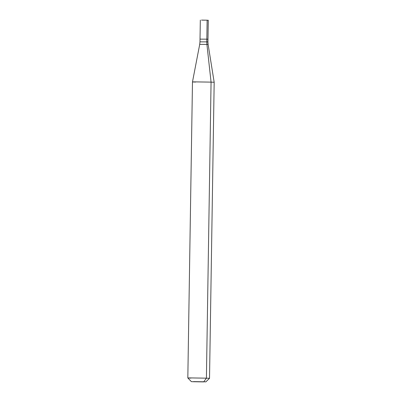 <?xml version="1.0" encoding="UTF-8"?>
<svg xmlns="http://www.w3.org/2000/svg" width="402" height="402" viewBox="0 0 402 402"><rect width="100%" height="100%" fill="white"/><g stroke="black" fill="none" stroke-linecap="round" stroke-linejoin="round"><path stroke-width="0.6" d="M206.839 39.17L201.161 39.15L206.839 39.17L207.136 20.19L201.513 20.1L207.136 20.19L206.839 39.17L201.161 39.15L206.839 39.17L206.794 41.883L201.121 41.863L206.794 41.883L206.914 44.396L200.925 44.376L206.914 44.396L211.065 82.129L195.724 81.887C191.538 81.882 191.493 81.943 195.588 82.073C191.493 81.943 191.538 81.882 195.724 81.887L211.065 82.129L206.412 378.171L191.071 377.925C186.89 377.925 186.845 377.986 190.935 378.111C186.845 377.986 186.89 377.925 191.071 377.925L206.412 378.171L203.688 381.9L193.457 381.739L203.779 381.774L193.548 381.614L203.779 381.774L193.457 381.739L203.779 381.774L206.412 378.171L211.065 82.129L206.914 44.396L206.839 39.17L207.98 39.225L206.839 39.17M200.322 20.115L200.02 39.1L201.161 39.15M207.136 20.256L208.276 20.241L207.98 39.225L207.934 41.934L206.794 41.883L207.934 41.934L208.115 44.451L206.914 44.396L208.115 44.451L214.176 82.269L211.065 82.129L214.176 82.269L209.522 378.312L206.412 378.171L209.522 378.312L205.849 381.87L203.779 381.774M200.02 39.1L199.98 41.813L201.121 41.863M199.98 41.813L199.719 44.32L200.925 44.376M199.719 44.32L192.478 81.928L195.588 82.073M192.478 81.928L187.824 377.97L190.935 378.111M187.829 377.97L191.387 381.644L193.457 381.739M204.327 20.18L201.513 20.1"/></g></svg>
